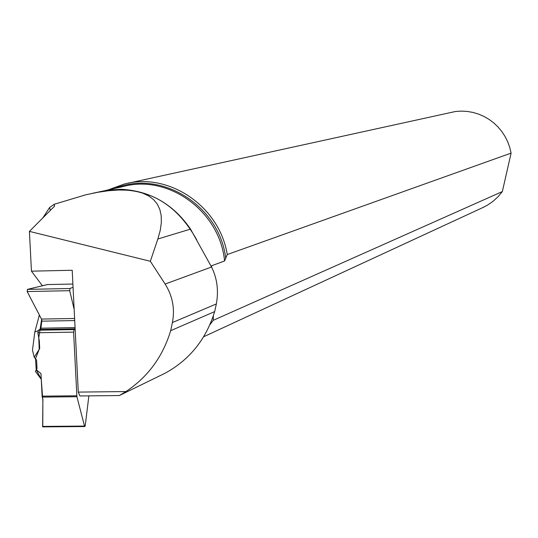 <?xml version="1.0" encoding="UTF-8"?>
<svg xmlns="http://www.w3.org/2000/svg" width="538" height="538" viewBox="0 0 538 538"><rect width="100%" height="100%" fill="white"/><g stroke="black" fill="none" stroke-linecap="round" stroke-linejoin="round"><path stroke-width="0.81" d="M74.614 318.476L41.493 319.068L41.883 320.574L40.848 328.711L38.554 330.204L74.123 329.606L73.598 332.141L76.914 396.721L42.26 397.091L42.125 396.156L76.779 395.786M41.265 379.317L35.407 371.422L37.028 368.644L36.591 360.09L34.224 357.272L39.698 348.55L39.308 340.857L37.842 332.733L38.554 330.204M36.228 369.747L40.975 373.601L42.125 396.156M88.878 395.867L85.233 425.692L84.775 426.547L42.636 426.883L42.899 399.452L42.26 397.091M42.522 426.412L84.52 426.076L76.914 396.721M74.157 309.377L69.698 290.688L27.156 291.549L27.438 289.377L47.384 284.568L72.892 284.037L47.384 284.568M41.493 319.068L27.156 291.549L27.519 289.357L47.519 284.568M74.123 329.606L75.132 328.853L40.269 329.451M27.438 289.377L69.967 288.509L73.054 287.285M34.224 357.272L32.482 350.164L34.809 332.007L39.388 315.019M43.114 426.405L42.636 426.883M84.52 426.076L84.775 426.547M69.967 288.509L69.698 290.688M211.676 267.285L211.649 265.732L224.554 261.011L227.244 254.548C219.605 206.31 168.73 171.837 124.211 184.063L108.293 189.86M227.244 254.548L511.1 153.115L509.735 147.351L507.717 141.776L505.068 136.484L501.833 131.528L498.047 126.995L493.77 122.926L489.055 119.396L483.971 116.443L478.591 114.117L472.989 112.435L467.24 111.427L461.416 111.104L455.612 111.467L128.118 183.202M214.655 311.603L170.674 330.682C162.758 356.748 147.842 377.044 125.912 391.57L119.349 395.538L165.045 373.244C189.551 359.861 206.088 339.317 214.655 311.603L216.35 303.943C218.758 290.668 217.15 278.354 211.535 267.003L190.533 229.101C173.297 204.097 150.176 190.829 121.178 189.289L107.513 190.136L92.442 193.317M170.674 330.682L172.395 322.558C175.045 308.866 172.624 296.028 165.132 284.044L150.337 261.286L29.415 231.38L31.446 271.165L72.206 270.264L78.286 392.094L125.912 391.57M78.286 392.094L79.92 395.961L119.349 395.538M42.468 285.86L31.446 271.165M42.811 217.951L49.61 207.513L54.224 204.279L54.399 206.33L29.415 231.38M54.224 204.279L85.791 194.796L97.647 192.315L108.609 190.721L118.636 190.008L127.694 190.183L135.744 191.232L142.765 193.155L148.71 195.946L153.559 199.598L157.278 204.097L159.833 209.437L161.198 215.617L161.339 222.611L160.237 230.419L157.849 239.013L150.337 261.286M482.055 207.924L487.139 205.348L492.828 201.488L497.932 196.868L502.351 191.568L213.223 320.339L213.351 315.786M209.874 324.777L213.223 320.339M511.1 153.115L502.351 191.568M49.61 207.513L50.323 210.419M42.764 426.883L42.872 401.133L41.258 379.129L36.234 369.761L35.501 358.799L39.213 349.317L38.763 337.837L41.628 319.364L27.156 291.549M73.598 332.141L37.842 332.733M74.721 320.581L41.843 321.159M75.071 327.615L40.949 328.193M34.809 332.007L38.037 330.749M38.803 316.304L39.711 315.638M225.758 258.603C219.86 205.832 161.366 169.161 115.011 188.367M224.554 261.011C220.049 211.373 168.327 173.868 122.893 186.612L105.865 190.405M196.686 239.773C174.648 200.344 142.543 184.299 100.371 191.622M212.564 318.045L213.344 316.848M157.849 239.013L190.533 229.101M172.395 322.558L216.35 303.943M165.132 284.044L211.535 267.003M203.64 336.754L484.113 206.969M54.136 204.346L54.573 206.135"/></g></svg>
